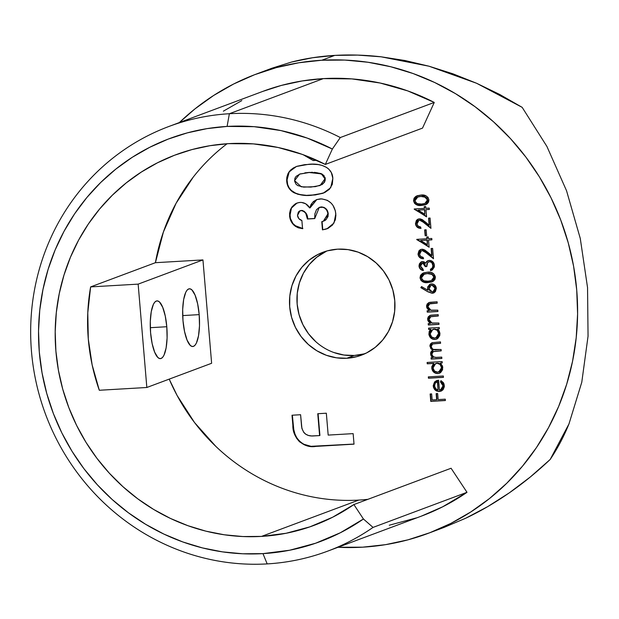 <?xml version="1.0" encoding="UTF-8"?>
<svg xmlns="http://www.w3.org/2000/svg" width="619" height="619" viewBox="0 0 619 619"><rect width="100%" height="100%" fill="white"/><g stroke="black" fill="none" stroke-linecap="round" stroke-linejoin="round"><path stroke-width="0.93" d="M199.186 314.622L182.69 315.589L199.186 314.622L197.654 303.867L195.117 295.209L191.96 289.971L190.304 288.903L188.679 288.941L187.147 290.087L185.762 292.284L183.657 299.488L182.682 309.461L182.992 320.681A28.915 8.295 -93.3 0 1 189.406 288.787A28.915 8.295 -93.3 0 1 199.186 314.622A28.915 8.295 -93.3 0 1 192.78 346.516A28.915 8.295 -93.3 0 1 182.992 320.681L184.532 331.436L187.07 340.094L190.219 345.332L191.875 346.4L193.499 346.361L195.031 345.216L196.416 343.019L198.521 335.815L199.496 325.842L199.186 314.622M166.79 326.731L150.293 327.691L166.79 326.731L165.25 315.976L162.712 307.318L159.563 302.072L157.907 301.004L156.282 301.043L154.75 302.188L153.365 304.393L151.26 311.597L150.285 321.563L150.595 332.782A28.915 8.295 -93.3 0 1 157.002 300.888A28.915 8.295 -93.3 0 1 166.79 326.731A28.915 8.295 -93.3 0 1 160.375 358.625A28.915 8.295 -93.3 0 1 150.595 332.782L152.127 343.537L154.665 352.196L157.822 357.442L159.478 358.502L161.102 358.463L162.635 357.325L164.02 355.12L166.124 347.917L167.099 337.951L166.79 326.731M327.613 551.165L421.57 516.06A226.693 216.317 -110.5 0 0 466.997 492.306L373.04 527.411A226.693 216.317 69.5 0 1 327.613 551.165A226.693 216.317 69.5 0 1 267.176 563.901L262.974 553.626A215.126 205.284 69.5 0 1 39.306 352.056A215.126 205.284 69.5 0 1 227.096 126.423L229.37 113.726A226.693 216.317 -110.5 0 0 31.484 351.491A226.693 216.317 -110.5 0 0 267.176 563.901A226.693 216.317 -110.5 0 0 373.04 527.411L363.43 519.001A215.126 205.284 69.5 0 1 262.974 553.626L267.176 563.901A226.693 216.317 69.5 0 1 36.397 383.463A226.693 216.317 69.5 0 1 168.933 126.462A226.693 216.317 69.5 0 1 229.37 113.726L323.327 78.621A226.693 216.317 -110.5 0 0 262.889 91.357L168.933 126.462M333.811 352.497L343.924 355.027L354.261 355.476L346.81 358.262A54.936 52.422 69.5 0 1 290.884 314.529A54.936 52.422 69.5 0 1 323.002 252.243A54.936 52.422 69.5 0 1 337.649 249.163L327.49 250.803L317.895 254.486L309.237 260.057L301.84 267.307L296.006 275.958L291.936 285.668L289.808 296.083L289.692 306.784L291.595 317.361L295.449 327.42L301.089 336.566L308.324 344.45L316.851 350.772L326.36 355.283L336.473 357.813L346.81 358.262L356.977 356.614L366.572 352.931L375.23 347.36L382.619 340.11L388.461 331.459L392.523 321.748L394.651 311.342L394.767 300.641L392.864 290.056L389.018 279.997L383.37 270.851L376.143 262.967L367.609 256.645L358.107 252.134L347.986 249.612L337.649 249.163A54.936 52.422 69.5 0 1 393.583 292.888A54.936 52.422 69.5 0 1 361.457 355.174A54.936 52.422 69.5 0 1 346.81 358.262L354.261 355.476A54.936 52.422 -110.5 0 0 365.133 353.635M271.679 68.322L291.564 62.047L272.074 68.167L256.413 74.025A245.194 233.974 69.5 0 1 321.787 60.244L334.747 55.401C319.729 56.283 305.337 58.495 291.564 62.047L312.657 57.729L334.747 55.401L321.787 60.244L344.868 60.074L367.926 62.248L390.736 66.751L413.082 73.529L434.739 82.528L455.507 93.662L475.183 106.808L493.583 121.858L510.528 138.664L525.841 157.048L539.397 176.848L551.049 197.871L560.69 219.915L568.227 242.764L573.589 266.201L576.722 290.002L577.597 313.926L576.204 337.757L572.56 361.264L566.695 384.213L558.671 406.389L548.558 427.574L536.464 447.56L522.498 466.169L506.791 483.215L489.505 498.527L470.796 511.959L450.856 523.395L429.865 532.711L408.029 539.822L385.56 544.658L362.672 547.173A245.194 233.974 69.5 0 1 338.044 547.273L362.672 547.173A245.194 233.974 69.5 0 0 428.054 533.4L443.9 527.473L465.689 518.242C480.39 511.279 494.968 502.79 509.406 492.778C523.279 483.168 536.866 472.065 550.175 459.476C557.564 448.427 563.839 436.573 568.977 423.922L581.775 382.263L588.05 336.202L587.547 287.603L580.274 238.454L566.547 190.753L546.91 146.448L522.165 107.342L476.591 83.263L428.998 66.21L381.126 56.809C365.225 54.99 349.766 54.526 334.747 55.401L357.643 55.099L381.126 56.809L404.988 60.523L428.998 66.21L452.938 73.816L476.591 83.263L499.742 94.475L522.165 107.342L546.91 146.448L566.547 190.753L580.274 238.454L587.547 287.603L588.05 336.202L581.775 382.263L568.977 423.922L550.175 459.476L530.251 477.04L509.406 492.778L487.818 506.551L465.689 518.242L443.196 527.736M428.054 533.4A245.194 233.974 69.5 0 0 571.407 255.415A245.194 233.974 69.5 0 0 321.787 60.244L298.9 62.759L276.43 67.595L254.602 74.706L233.611 84.022L213.663 95.458L194.954 108.89L179.355 122.57A245.194 233.974 69.5 0 1 256.413 74.025M215.853 446.407L194.528 422.537L177.127 395.51L169.204 379.13A197.778 188.725 -110.5 0 0 358.718 500.09L261.528 536.402A197.778 188.725 69.5 0 1 60.182 378.983A197.778 188.725 69.5 0 1 175.811 154.758A197.778 188.725 69.5 0 1 228.543 143.647A197.778 188.725 69.5 0 1 325.323 164.43L422.522 128.11L434.259 102.437L407.735 90.9L380.081 83.008L351.785 78.892L323.327 78.621L302.173 80.95L281.397 85.414L262.82 91.388M90.622 286.907A197.778 188.725 -110.5 0 0 99.303 390.264L92.154 364.947L88.293 338.98L87.782 312.812L90.622 286.907L155.415 262.696L90.622 286.907L138.153 284.129L90.622 286.907M227.08 143.74A197.778 188.725 -110.5 0 0 155.415 262.696L163.393 232.017L176.113 203.233L193.244 177.111M443.034 385.838L442.136 388.794L439.436 390.117L438.6 380.182L436.666 380.584L434.546 382.055L433.23 385.56L433.478 387.44L434.685 389.614L436.465 390.937L438.809 391.502L441.362 390.968L443.088 389.691L444.341 386.705L444.032 384.035L443.336 382.612L440.945 380.631L440.434 381.884L441.889 382.999L443.359 385.714L440.434 381.884L443.034 385.838L440.612 389.869L439.436 390.117L438.6 380.182L434.987 381.613L433.261 386.202L435.614 390.427L439.297 391.494L440.89 391.169L444.334 385.591L440.945 380.631L440.434 381.884L441.177 380.747L440.759 381.761L442.585 383.378L443.034 385.838M427.234 363.817L433.617 363.446L431.76 366.758L432.317 370.263L433.679 372.081L435.567 373.265L438.275 373.52L440.751 372.437L442.593 369.713L442.577 366.185L440.388 363.051L442.237 362.943L442.128 361.581L427.118 362.455L427.234 363.817L427.45 362.44L427.234 363.817L433.617 363.446L431.737 368.073C432.325 371.578 434.321 373.412 437.734 373.582L439.351 373.249L442.809 367.469L440.388 363.051L442.237 362.943L442.128 361.581L427.118 362.455L427.234 363.817M428.688 329.486L430.662 329.37L429.191 331.42L428.944 334.554L430.816 337.989L432.704 339.181L435.412 339.436L437.888 338.353L439.73 335.63L439.947 333.378L439.227 330.894L437.525 328.968L439.374 328.859L439.266 327.497L428.572 328.116L428.688 329.486L428.905 328.101L428.688 329.486L430.662 329.37L428.874 333.989C429.462 337.494 431.466 339.328 434.871 339.498L436.488 339.166L439.947 333.378L437.525 328.968L439.374 328.859L439.266 327.497L428.572 328.116L428.688 329.486M437.919 311.519L437.811 310.158L430.453 310.158L428.913 309.059L427.907 306.73L428.263 304.834L429.323 303.914L437.215 303.148L437.107 301.786L429.741 302.335L427.234 303.883L426.576 305.716L426.808 307.79L429.044 310.668L427.118 310.784L427.226 312.146L437.919 311.519L437.811 310.158L431.056 310.343L427.907 306.73L429.772 303.743L437.215 303.148L437.107 301.786L428.897 302.575L426.576 306.567L429.044 310.668L427.118 310.784L427.226 312.146L437.919 311.519M435.405 277.01L433.517 273.575L431.141 272.468L427.272 272.213L422.328 273.497L420.541 275.339L420.015 277.908L420.966 280.376L422.584 281.722L428.139 282.535L431.745 281.954L433.679 280.941L435.041 279.223L435.405 277.01C434.12 273.188 431.412 271.594 427.272 272.213L423.589 272.878L420.015 277.908C421.315 281.684 424.023 283.231 428.139 282.535L432.023 281.854L435.405 277.01M419.527 254.061L420.572 251.268L421.91 250.625L423.551 250.788L433.493 258.734L432.619 248.412L431.126 248.505L431.714 255.57L424.951 250.068L422.754 249.248L420.316 249.666L418.978 250.749L418.018 254.076L418.529 255.98L419.736 257.535L423.311 258.742L423.195 257.38L420.696 256.498L419.566 254.401L421.4 250.757L422.212 250.587L426.94 253.202L433.493 258.734L432.619 248.412L431.126 248.505L431.714 255.57L427.489 252.003L421.98 249.233L420.711 249.496L418.018 254.076C418.552 257.109 420.316 258.665 423.311 258.742L423.195 257.38C421.098 257.295 419.868 256.189 419.527 254.061M426.646 235.653L426.158 229.804L424.657 229.897L425.152 235.738L426.646 235.653L426.158 229.804L424.657 229.897L425.152 235.738L426.646 235.653M426.584 216.867L425.973 209.655L429.354 209.462L429.238 208.092L425.857 208.293L425.71 206.537L424.216 206.63L424.363 208.379L414.227 208.974L426.584 216.867L425.973 209.655L429.354 209.462L429.238 208.092L425.857 208.293L425.71 206.537L424.216 206.63L424.363 208.379L414.227 208.974L426.584 216.867M297.491 215.404L298.327 212.093L299.604 210.986L301.933 210.576L303.89 211.35L305.809 213.47L307.403 219.01L314.723 218.577L314.847 213.957L316.456 209.725L319.156 207.45L322.986 207.28L324.843 208.193L326.6 210.003L327.691 212.51L327.915 215.28L326.461 219.126L324.325 220.79L321.772 221.687L322.46 229.873L328.008 228.38L332.604 224.945L335.343 219.791L335.885 215.35L335.359 210.855L332.945 205.307L331.003 202.993L327.389 200.347L321.741 198.861L316.642 199.612L313.454 201.508L311.078 204.402L309.755 207.969L305.639 203.744L301.492 202.428L298.884 202.537L295.588 203.666L292.091 206.754L290.357 209.856L289.584 213.377L289.777 217.215L291.062 221.246L292.578 223.629L295.402 226.322L298.327 227.831L302.567 228.682L301.879 220.503L298.892 218.669L297.491 215.404L299.991 210.816L301.236 210.561C305.206 211.582 307.264 214.398 307.403 219.01L314.723 218.577L319.28 207.396L320.89 207.063C324.983 207.311 327.319 209.578 327.9 213.864L323.342 221.231L321.772 221.687L322.46 229.873L326.948 228.821L333.974 223.041L335.815 213.849C334.539 204.386 329.362 199.395 320.278 198.877L316.688 199.597L309.755 207.969C307.488 204.2 304.246 202.351 300.045 202.405L296.896 203.063L291.17 208.116L289.607 215.807C289.916 219.776 291.557 223.057 294.536 225.641L302.567 228.682L301.879 220.503C299.356 219.76 297.894 218.058 297.491 215.404M313.144 160.538L316.858 160.321L313.144 160.538L303.194 154.727L313.144 160.538M241.805 100.603L223.366 111.172M389.266 525.221L416.602 517.848M421.322 516.153L442.655 506.814L466.997 492.306L451.081 468.25L353.882 504.562A197.778 188.725 69.5 0 1 314.259 525.291A197.778 188.725 69.5 0 1 261.528 536.402L358.718 500.09A197.778 188.725 -110.5 0 0 367.941 499.316M211.628 363.276L202.947 259.918L155.415 262.696L202.947 259.918L138.153 284.129L146.835 387.486L99.303 390.264L146.835 387.486L211.628 363.276L146.835 387.486L138.153 284.129L202.947 259.918L211.628 363.276M353.139 433.625L328.178 435.087L326.337 413.213L317.756 413.716L319.597 435.59L311.589 435.954L308.386 435.451L305.438 434.035L303.836 432.495L301.917 428.487L300.594 414.722L292.013 415.225L293.112 427.621L294.667 434.198L296.609 438.26L299.449 441.718L304.424 444.852L311.504 446.392L354.029 444.156L353.139 433.625L328.178 435.087L326.337 413.213L317.756 413.716L319.597 435.59L313.74 435.931C306.792 436.472 302.73 433.254 301.561 426.274L300.594 414.722L292.013 415.225L292.864 425.385C292.423 438.059 303.72 448.698 315.837 446.392L354.029 444.156L353.139 433.625M323.311 193.174L311.829 195.155C305.639 195.89 299.689 194.985 293.979 192.439L297.917 194.312L306.962 195.395L315.35 194.946L324.642 192.61L329.378 189.321L332.326 184.307L332.836 178.373L331.312 172.515L328.735 169.064L326.569 167.424L322.058 165.405L318.22 164.577L312.378 164.213L304.594 164.669L296.988 166.287L293.452 167.911L290.35 170.271L288.052 173.467L286.837 177.266L286.651 180.291L287.34 184.702L288.764 187.843L290.938 190.505L293.979 192.439C289.793 189.886 287.479 186.133 287.03 181.189L286.705 181.305C287.154 186.257 289.468 190.01 293.654 192.563C299.372 195.109 305.322 196.014 311.504 195.279L323.141 193.236L330.708 187.712L332.836 178.373C332.326 165.869 317.98 163.114 308.486 164.337L296.486 166.465L288.911 171.989L286.705 181.305L289.181 171.943L295.689 166.805M428.921 199.875L427.977 197.391L425.903 195.774L420.796 195.086L415.852 196.362L414.057 198.204L413.538 200.78L414.49 203.241L416.107 204.587L421.663 205.407L425.268 204.819L427.203 203.813L428.565 202.088L428.921 199.875C427.644 196.061 424.936 194.459 420.796 195.086L417.113 195.751L413.538 200.78C414.838 204.556 417.546 206.096 421.663 205.407L425.539 204.727L428.921 199.875M416.974 223.676L418.018 220.882L419.365 220.24L421.005 220.403L430.94 228.349L430.073 218.027L428.572 218.12L429.16 225.184L422.398 219.683L420.208 218.863L417.771 219.281L416.425 220.364L415.465 223.691L415.976 225.595L417.191 227.15L420.758 228.357L420.641 226.995L418.142 226.113L417.013 224.016L418.846 220.372L419.659 220.202L424.386 222.817L430.94 228.349L430.073 218.027L428.572 218.12L429.16 225.184L424.936 221.617L419.427 218.847L418.158 219.111L415.465 223.691C415.999 226.724 417.763 228.279 420.758 228.357L420.641 226.995C418.545 226.91 417.322 225.803 416.974 223.676M429.129 247.252L428.526 240.04L431.9 239.847L431.791 238.477L428.41 238.679L428.263 236.922L426.762 237.015L426.909 238.764L416.78 239.36L429.129 247.252L428.526 240.04L431.9 239.847L431.791 238.477L428.41 238.679L428.263 236.922L426.762 237.015L426.909 238.764L416.78 239.36L429.129 247.252M420.533 266.093L420.928 264.027L422.878 262.905L424.58 264.205L425.292 266.657L426.793 266.565L427.621 262.704L428.75 261.868L430.174 261.76L431.915 262.82L432.936 265.737L432.341 267.981L430.414 269.288L430.53 270.658L432.402 269.869L434.352 266.921L434.259 264.344L432.82 261.736L429.741 260.351L427.056 261.148L425.624 263.137L424.239 261.899L422.46 261.535L420.966 262.007L419.419 263.795L419.017 265.783L419.427 267.772L420.34 269.11L422.398 270.317L423.164 270.495L423.048 269.133L421.299 268.035L420.533 266.093L422.576 262.897L425.292 266.657L426.793 266.565C426.421 264.019 427.319 262.402 429.501 261.713C431.567 261.953 432.704 263.183 432.921 265.396L432.341 267.981L430.414 269.288L430.53 270.658L431.273 270.426L434.422 265.334C433.981 262.216 432.263 260.553 429.261 260.359L426.731 261.411L425.624 263.137L422.46 261.535L421.539 261.729L419.032 266.193C419.411 268.631 420.788 270.07 423.164 270.495L423.048 269.133L420.533 266.093M427.891 291.804L432.286 293.259L435.35 291.75L436.356 288.392L434.801 285.096L432.371 283.935L429.834 284.33L427.683 286.914L427.791 290.234L421.547 286.566L420.835 287.665L427.891 291.804L421.16 287.541L427.891 291.804L432.286 293.259L433.548 292.996L436.356 288.392C435.892 285.506 434.267 284.013 431.474 283.912L430.197 284.175L427.52 288.671L427.791 290.234L421.547 286.566L420.835 287.665L421.725 286.674L421.16 287.541L427.891 291.804M439.003 324.379L438.886 323.017L431.536 323.017L429.988 321.919L428.982 319.59L429.338 317.694L430.406 316.766L438.298 316L438.182 314.638L430.816 315.195L428.317 316.735L427.652 318.568L427.891 320.65L430.12 323.528L428.193 323.636L428.309 325.006L439.003 324.379L438.886 323.017L432.132 323.195L428.982 319.59L430.847 316.603L438.298 316L438.182 314.638L429.981 315.427L427.652 319.427L430.12 323.528L428.193 323.636L428.309 325.006L439.003 324.379M441.865 358.463L441.749 357.101L436.031 357.387L433.818 356.931L432.495 355.755L431.884 354.068L432.108 352.66L433.06 351.662L441.223 350.865L441.115 349.503L433.331 349.41L431.892 348.226L431.242 346.462L431.42 345.131L432.534 343.971L440.589 343.274L440.473 341.905L432.062 342.702L430.553 343.831L429.911 345.51L430.839 348.667L432.836 350.222L431.397 351.159L430.623 352.722L431.002 355.639L432.913 357.62L431.056 357.728L431.172 359.09L441.865 358.463L441.749 357.101L437.246 357.364C434.461 357.813 432.673 356.714 431.884 354.068L433.315 351.546L441.223 350.865L441.115 349.503L436.952 349.75C434.012 350.308 432.108 349.209 431.242 346.462L432.611 343.94L440.589 343.274L440.473 341.905L432.07 342.702L429.911 346.3L432.836 350.222L430.545 353.906L431.281 356.165L432.913 357.62L431.056 357.728L431.172 359.09L441.865 358.463M443.452 377.358L443.336 375.996L428.325 376.87L428.441 378.232L443.452 377.358L443.336 375.996L428.325 376.87L428.441 378.232L443.452 377.358M445.394 400.532L445.285 399.17L438.151 399.588L437.648 393.552L436.147 393.638L436.65 399.673L432.147 399.936L431.644 393.901L430.143 393.986L430.762 401.391L445.394 400.532L445.285 399.17L438.151 399.588L437.648 393.552L436.147 393.638L436.65 399.673L432.147 399.936L431.644 393.901L430.143 393.986L430.762 401.391L445.394 400.532M364.429 353.828L354.261 355.476A54.936 52.422 -110.5 0 1 298.83 313.771A54.936 52.422 -110.5 0 1 326.786 251.005L316.688 257.272L309.291 264.522L303.457 273.172L299.387 282.891L297.259 293.298L297.143 303.999L299.047 314.576L302.9 324.635L308.541 333.788L315.775 341.673M434.259 102.437A226.693 216.317 -110.5 0 0 323.327 78.621L229.37 113.726A226.693 216.317 69.5 0 1 340.303 137.542L434.259 102.437L422.522 128.11L325.323 164.43L332.364 149.024L340.303 137.542L434.259 102.437M353.882 504.562L451.081 468.25L466.997 492.306L373.04 527.411L363.43 519.001L353.882 504.562L332.651 517.221L309.918 526.846L286.071 533.276L261.528 536.402L242.903 536.541L224.31 534.785L205.91 531.156L187.89 525.686L170.418 518.428L153.667 509.452L137.789 498.844L122.957 486.704L109.292 473.156L96.935 458.323L86.002 442.353L76.601 425.392L68.825 407.611L62.743 389.181L58.418 370.278L55.896 351.081L55.192 331.784L56.314 312.556L59.254 293.599L63.981 275.091L70.458 257.202L78.605 240.118L88.362 223.993L99.636 208.982L112.302 195.24L126.245 182.884L141.333 172.051L157.419 162.828L174.349 155.315L191.96 149.574L210.089 145.674L228.543 143.647L253.372 143.887L278.063 147.477L302.18 154.363L325.323 164.43L332.364 149.024L307.194 138.076L280.956 130.586L254.107 126.678L227.096 126.423L207.017 128.628L187.309 132.868L168.151 139.113L149.736 147.283L132.234 157.311L115.823 169.103L100.657 182.535L86.877 197.492L74.62 213.81L64.012 231.351L55.137 249.937L48.096 269.397L42.959 289.53L39.755 310.15L38.533 331.057L39.306 352.056L42.053 372.932L46.758 393.491L53.366 413.538L61.83 432.882L72.052 451.328L83.944 468.699L97.384 484.832L112.24 499.572L128.388 512.772L145.651 524.316L163.873 534.081L182.876 541.973L202.475 547.923L222.492 551.869L242.718 553.781L262.974 553.626L289.669 550.229L315.605 543.234L340.334 532.766L363.43 519.001L353.882 504.562M340.303 137.542A226.693 216.317 -110.5 0 0 229.37 113.726L227.096 126.423A215.126 205.284 69.5 0 1 332.364 149.024L340.303 137.542M311.829 446.268L354.014 444.055L316.162 446.268C304.045 448.574 292.748 437.943 293.189 425.268L292.346 415.202L293.801 429.725L294.992 434.074L296.934 438.136L299.774 441.602L303.411 444.125L310.405 446.144M319.915 435.466L318.089 413.701L319.915 435.466M316.657 160.228L313.469 160.422L316.657 160.228M307.287 195.279L315.675 194.83L323.188 193.221M287.905 174.38L286.976 179.154L287.665 184.578L289.088 187.727L291.263 190.381L296.083 193.468M298.211 194.18L300.819 194.745M302.737 195.016L304.935 195.194M293.808 167.772L292.122 168.894M289.406 171.625L288.926 172.353M304.85 172.848L309.539 172.392M311.063 172.33L312.626 172.291M314.444 172.337L321.129 173.591M324.952 177.212L325.284 178.744L321.524 174.047L324.96 178.868L320.038 185.53L310.9 187.093L301.298 186.799L294.574 180.647L299.573 174.132L309.175 172.515L321.849 173.931L324.217 175.866M320.193 185.468L324.96 178.868L325.269 179.92L324.549 182.118L322.166 184.524M299.867 174.024L300.385 173.838M321.849 173.931L309.5 172.392L299.735 174.071M298.613 227.691L302.884 228.566L294.853 225.517C291.882 222.933 290.241 219.652 289.932 215.691L291.448 208.077L297.035 203.017M312.046 203.272L310.08 207.852L316.851 199.535M327.149 228.744L322.46 229.873L322.097 221.61L322.785 229.75L325.656 229.216M323.489 221.176L328.225 213.741C327.644 209.462 325.308 207.195 321.215 206.939L319.45 207.342M304.215 211.226L306.529 214.12L307.728 218.886L314.715 218.476L307.728 218.886C307.589 214.275 305.531 211.458 301.561 210.437L300.161 210.754M296.694 226.809L292.903 223.505L290.404 218.476L289.909 213.261L291.526 207.945M292.416 206.638L294.04 204.889M294.977 204.138L297.066 203.001M312.835 202.289L316.967 199.496M324.65 220.674L325.091 220.434M325.795 219.962L328.024 216.549L328.225 213.741L327.583 211.079L326.051 208.827L324.07 207.442L321.779 206.924L319.481 207.326M302.939 210.607L301.561 210.437M300.726 210.568L299.929 210.862M309.175 172.515L316.998 172.709L322.182 174.442L323.892 175.989L324.851 178.094L324.952 180.044L324.232 182.234L321.841 184.64L315.411 186.644L303.689 187.116L297.693 185.561L295.936 184.091L294.659 181.266L294.876 178.287L296.137 176.33L300.06 173.962L309.175 172.515M425.71 204.657L421.988 205.284C417.871 205.98 415.163 204.432 413.863 200.657L417.26 195.697M415.395 203.752L419.419 205.276L426.274 204.44M424.889 204.897L425.593 204.696M417.33 195.666L416.115 196.285M415.001 197.213L414.273 198.312M414.382 198.08L413.863 200.657L414.831 203.14M414.498 202.645L414.815 203.117M417.353 197.229L420.231 196.416M422.158 196.3L424.959 196.687L420.905 196.447L424.634 196.811L427.42 199.922L424.897 203.473L421.547 204.046C418.336 204.657 416.169 203.519 415.04 200.641L417.771 197.02L421.237 196.324L417.918 196.966M425.044 203.419L427.744 199.798L424.959 196.687L427.04 198.034L427.744 200.324L426.955 202.189L424.704 203.519M426.553 216.526L414.25 209.253L414.56 208.951L426.553 216.526M424.68 208.263L424.541 206.607L424.68 208.263M429.346 209.361L425.973 209.655L429.346 209.361M424.796 209.624L418.119 210.12L424.796 209.624L424.851 214.275L424.796 209.624L424.851 214.275L418.119 210.12L424.796 209.624M419.195 227.985L421.082 228.241C418.088 228.163 416.324 226.608 415.79 223.567L418.336 219.049M429.485 225.068L428.905 218.097L429.485 225.068M424.711 222.693L430.901 227.931L424.711 222.693L419.984 220.085L419.017 220.318M418.336 227.606L416.858 226.353M415.96 224.565L415.929 221.788L417.237 219.745M423.659 221.803L421.33 220.279L419.388 220.178M426.638 235.545L425.152 235.738L424.99 229.873L425.47 235.615L426.638 235.545M429.106 246.911L416.804 239.638L417.113 239.336L429.106 246.911M427.234 238.648L427.095 236.992L427.234 238.648M431.892 239.746L428.526 240.04L431.892 239.746M427.35 240.01L420.672 240.505L427.35 240.01L427.404 244.66L427.35 240.01L427.404 244.66L420.672 240.505L427.35 240.01M421.748 258.371L423.636 258.626C420.641 258.549 418.877 256.993 418.343 253.952L420.889 249.434M432.039 255.454L431.451 248.482L432.039 255.454M427.265 253.078L433.455 258.316L427.265 253.078L422.537 250.471L421.562 250.703M420.889 257.991L419.411 256.738M418.514 254.951L418.483 252.173L419.783 250.13M426.212 252.188L423.876 250.664L421.941 250.563M421.021 269.311L423.489 270.379C421.113 269.946 419.736 268.514 419.357 266.077L421.701 261.675M428.224 260.545L425.624 263.137L426.731 261.411L428.201 260.553M431.443 270.364L430.53 270.658L430.414 269.288L432.666 267.865L433.238 265.28C433.029 263.06 431.892 261.829 429.818 261.589L428.936 261.806M432.24 262.696L431.149 261.852L429.501 261.713M424.673 263.725L425.617 266.534L426.793 266.464L425.292 266.657L422.893 262.781L422.204 262.959M420.665 268.994L420.185 268.414M419.752 267.656L419.357 265.234M419.481 264.445L420.146 262.943M421.291 261.883L422.011 261.558M431.59 270.31L430.855 270.534L430.739 269.172L432.983 267.276L432.89 263.748M431.288 268.948L431.799 268.661M432.983 267.276L433.254 265.961M433.145 264.584L432.952 263.903M424.077 263.121L422.39 262.882M432.186 281.792L428.464 282.419C424.348 283.107 421.64 281.568 420.34 277.792L423.736 272.832M421.872 280.887L425.895 282.411L432.751 281.568M431.366 282.024L432.07 281.831M423.806 272.801L422.591 273.412M423.218 273.056L422.653 273.374M421.477 274.341L420.75 275.44M420.858 275.215L420.34 277.792L421.307 280.275M420.974 279.78L421.291 280.252M423.829 274.364L427.706 273.459L424.394 274.101M428.642 273.436L432.023 274.031L433.996 275.997L433.733 278.906L431.18 280.647M431.52 280.546L434.221 276.933L431.435 273.815L433.896 277.049L431.373 280.608L428.023 281.173C424.812 281.784 422.645 280.655 421.516 277.776L424.247 274.155L427.706 273.459L431.435 273.815L427.706 273.459M428.015 286.783L428.116 290.118L427.52 288.671L430.36 284.113M433.71 292.934L432.286 293.259L428.216 291.688L431.458 293.058L434.29 292.694M430.886 292.926L431.458 293.058M430.174 284.198L429.408 284.694M432.294 285.142L434.182 286.048L435.08 287.673L435.08 289.522L434.167 291.077L433.138 291.673L435.172 288.292L431.992 285.15L431.056 285.374L431.992 285.15L435.172 288.292L432.998 291.727L432.224 291.889L429.044 288.872L430.886 285.436L432.271 285.297L433.857 286.171L434.755 287.796L434.755 289.646L433.842 291.201L432.526 291.858L430.035 291.069L429.137 289.475L429.632 286.473L431.072 285.374M434.561 290.621L434.167 291.077M431.397 285.251L431.992 285.15M437.912 311.419L427.226 312.146L427.45 310.761L427.551 312.03L437.912 311.419M427.644 308.804L429.369 310.552L426.576 306.567L429.075 302.513M430.097 303.627L437.207 303.047L429.71 303.767M430.429 303.542L431.296 303.411M428.325 302.946L427.071 304.765L427.133 307.682M438.995 324.279L428.309 325.006L428.526 323.621L428.634 324.882L438.995 324.279M428.712 321.64L430.445 323.404L427.652 319.427L430.151 315.365M430.731 316.649L438.291 315.899L430.785 316.618M429.408 315.806L428.147 317.617L428.216 320.534M439.366 328.759L437.525 328.968L439.366 328.759M436.643 339.104L435.196 339.374C431.783 339.204 429.787 337.37 429.199 333.865L430.986 329.246L429.006 329.362L430.986 329.246L429.509 331.312M429.215 332.535L429.385 334.987L430.337 336.976M430.576 337.278L432.163 338.647M432.991 339.05L435.196 339.374L437.3 338.825M433.548 329.176L436.078 329.285M436.821 329.648L438.507 331.598L438.948 334.159L437.989 336.504L435.915 337.873M436.047 337.835L438.956 333.285C438.523 330.561 436.999 329.153 434.376 329.045L434.058 329.169C436.681 329.269 438.206 330.685 438.631 333.409L435.884 337.897L434.77 338.129C432.155 337.989 430.631 336.581 430.19 333.889L432.782 329.432L434.376 329.045L432.944 329.37M441.858 358.362L431.172 359.09L431.389 357.705L431.497 358.966L441.858 358.362M430.948 352.59L431.327 355.515L433.238 357.496L431.281 356.165L430.545 353.906L433.161 350.099L429.911 346.3L432.248 342.64M432.573 344.002L440.581 343.166L432.782 343.885M433.385 351.538L441.215 350.764L433.478 351.491M430.414 344.597L430.329 346.818L431.319 348.729M432.077 349.441L433.161 350.099L431.366 351.522M432.635 350.346L432.155 350.656M442.229 362.842L440.388 363.051L442.229 362.842M439.505 373.187L438.059 373.458C434.646 373.296 432.65 371.454 432.062 367.949L433.942 363.33L427.559 363.701L433.942 363.33L433.052 364.274M432.093 366.61L432.248 369.071L433.199 371.067M433.439 371.369L435.025 372.731M435.853 373.133L438.059 373.458L440.163 372.917M436.41 363.26L438.941 363.368M439.683 363.732L440.929 364.924L441.757 366.943M438.91 371.918L441.811 367.377L438.747 371.98L437.633 372.212C435.018 372.081 433.493 370.665 433.045 367.98L435.644 363.515L436.913 363.252C439.536 363.361 441.061 364.769 441.494 367.493L441.827 367.81M441.811 368.243L440.852 370.588L438.778 371.957M441.811 367.377C441.386 364.653 439.861 363.237 437.238 363.136L435.807 363.461M443.444 377.257L428.441 378.232L428.658 376.855L428.766 378.116L443.444 377.257M441.045 391.107L439.297 391.494L435.614 390.427L433.261 386.202L434.987 381.613L436.852 380.523M440.767 389.808L443.359 385.714L443.359 386.519M441.687 390.844L438.631 391.355M437.71 391.169L434.995 389.475M433.803 387.332L433.896 383.548L435.312 381.49L436.991 380.461M440.519 389.877L441.904 389.212L443.212 387.301M437.463 381.598L435.188 383.269L434.569 386.055L435.552 388.57L438.105 390.055L435.807 388.856L434.569 386.055C434.461 383.826 435.405 382.349 437.401 381.621L438.105 390.055L437.726 381.505L437.068 381.761L437.726 381.505L438.105 390.055L437.726 381.505L437.316 381.652M445.386 400.431L430.762 401.391L430.476 393.97L431.087 401.267L445.386 400.431M436.975 399.557L436.48 393.622L436.975 399.557M415.04 200.641L416.045 198.041L417.755 197.028L420.905 196.447L425.779 197.306L427.42 199.922L426.282 202.668L424.379 203.643L421.547 204.046L417.539 203.69L415.852 202.545L415.04 200.641M424.851 214.275L418.119 210.12L424.472 209.748L424.851 214.275M427.404 244.66L420.672 240.505L427.025 240.133L427.404 244.66M421.516 277.776L422.522 275.176L424.239 274.155L427.381 273.583L432.255 274.441L433.896 277.049L432.758 279.803L430.855 280.771L428.023 281.173L424.015 280.825L422.328 279.68L421.516 277.776M434.058 329.169L437.176 330.298L438.631 333.409L437.664 336.628L434.77 338.129L431.652 336.976L430.19 333.889L431.134 330.647L434.058 329.169M436.913 363.252L440.039 364.382L441.494 367.493L440.527 370.711L437.633 372.212L434.515 371.06L433.045 367.98L433.989 364.73L436.913 363.252"/></g></svg>
